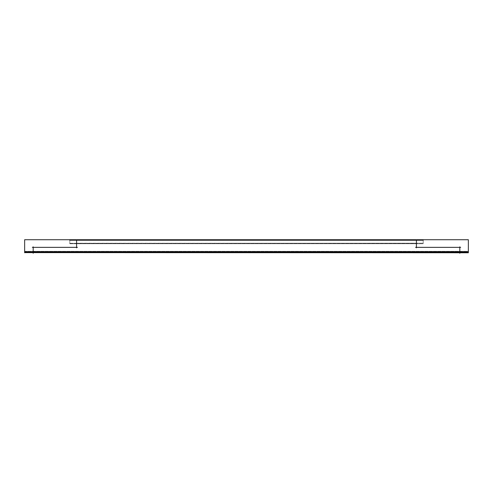 <?xml version="1.0" encoding="UTF-8"?>
<svg xmlns="http://www.w3.org/2000/svg" width="493" height="493" viewBox="0 0 493 493"><rect width="100%" height="100%" fill="white"/><g stroke="black" fill="none" stroke-linecap="round" stroke-linejoin="round"><path stroke-width="0.37" stroke-dasharray="2.46 1.85" d="M76.581 240.233L76.581 247.406L33.185 247.406L33.185 251.831L33.185 247.406L76.581 247.406L76.581 240.27L76.581 247.406L33.185 247.406L33.185 252.028L33.185 247.406L76.581 247.406L76.581 240.27L416.419 240.27L76.581 240.27L76.581 243.277L416.419 243.209L416.419 240.27L416.419 247.406L459.815 247.406L459.815 251.831L459.815 247.406L416.419 247.406L416.419 240.27L76.581 240.27L76.581 243.209L76.581 240.27L416.419 240.27L416.419 243.277L416.419 240.27L416.419 243.209L416.419 240.27L76.581 240.27L76.581 247.406L33.185 247.375L33.185 251.794L33.185 247.375L76.581 247.375L76.581 240.233L416.419 240.337L416.419 243.277L416.419 240.27L416.419 247.406L459.815 247.406L459.815 252.028L459.815 247.406L416.419 247.406L416.419 240.27L76.581 240.27L416.419 240.27L76.581 240.27L76.581 243.277L416.419 243.277L76.581 243.277L76.581 240.337L76.581 243.277L416.419 243.209L76.581 243.209L76.581 240.27L416.419 240.27L416.419 243.209L76.581 243.277L416.419 243.277L76.581 243.277L76.581 240.337L416.419 240.337L76.581 240.233L76.581 247.375L76.581 240.233L416.419 240.233L416.419 247.375L459.815 247.375L459.815 251.794L459.815 247.375L416.419 247.375L416.419 240.233L416.419 247.375L416.419 240.233L76.581 240.233M459.815 251.794L33.185 251.794L33.185 252.767L33.185 247.375L33.185 252.767L33.185 252.028L459.815 252.028L33.185 252.028L33.185 252.767L33.185 251.794L459.815 251.794L459.815 252.767L459.815 251.794L33.185 251.794L459.815 251.794L459.815 247.375L459.815 252.767L459.815 252.028L33.185 252.028L459.815 252.028L459.815 252.767L33.185 252.767L33.185 252.028L33.185 252.767L459.815 252.767L459.815 251.794M24.65 252.311L468.35 252.311L468.35 239.721L24.65 239.721L24.65 252.311M32.316 247.35L77.45 247.35M76.581 239.697L76.581 247.862M423.21 240.208L69.79 240.208M416.419 239.697L416.419 247.862M460.684 247.35L415.55 247.35M459.815 252.287L459.815 246.839M459.815 251.282L459.815 253.279L459.815 251.282M24.65 252.626L24.65 251.313L468.35 251.313L468.35 252.767L24.65 252.626L468.35 252.626M33.185 251.282L33.185 253.279L33.185 251.282M33.185 252.287L33.185 246.839M24.65 252.342L468.35 252.342L468.35 239.752L468.35 252.342L24.65 252.342L24.65 239.752L468.35 239.752L24.65 239.752L24.65 252.342M24.65 251.824L468.35 251.837M459.815 251.516L459.815 253.279L459.815 251.516M24.65 252.767L468.35 252.767M33.185 251.516L33.185 253.279L33.185 251.516M33.185 253.303L33.185 251.257M24.65 251.313L468.35 251.313M459.815 253.303L459.815 251.257M69.79 243.671L423.21 243.671L423.21 239.808L423.21 243.671L69.79 243.671L69.79 239.808L423.21 239.808L69.79 239.808L69.79 243.671M76.581 239.838L76.581 243.825L76.581 239.838M69.79 240.245L423.21 240.356L69.79 240.245M416.419 239.838L416.419 243.825L416.419 239.838M69.79 243.302L423.21 243.191L69.79 243.302M69.79 239.875L423.21 239.875L423.21 243.739L423.21 239.875L69.79 239.875L69.79 243.739L423.21 243.739L69.79 243.739L69.79 239.875M459.815 252.767L459.815 252.028L459.815 252.767L33.185 252.767L459.815 252.767M24.65 252.028L468.35 252.028L24.65 252.028"/><path stroke-width="0.74" d="M459.815 247.375L416.419 247.375L459.815 247.375M416.419 240.233L76.581 240.233L416.419 240.233M33.185 247.375L76.581 247.375L33.185 247.375M24.65 252.626L468.35 252.767L468.35 251.313M33.185 253.303L33.185 251.257M24.65 252.767L24.65 251.313M459.815 253.303L459.815 251.257M459.815 246.839L459.815 252.287M460.684 247.35L415.55 247.35M24.65 239.721L468.35 239.721L468.35 252.311L24.65 252.311L24.65 239.721M33.185 246.839L33.185 252.287M32.316 247.35L77.45 247.35M416.419 239.777L416.419 247.862M423.21 240.208L69.79 240.208M76.581 239.777L76.581 247.862M459.815 251.794L33.185 251.794L459.815 251.794M24.65 251.837L468.35 251.837"/></g></svg>
